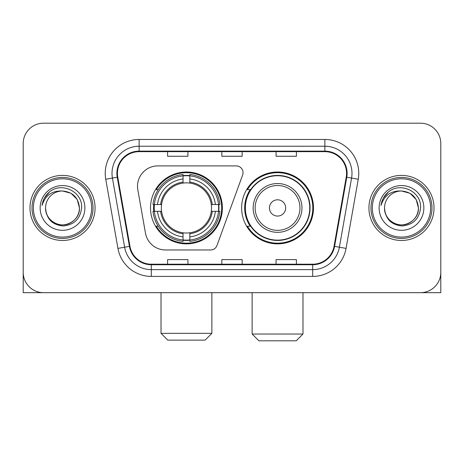 <?xml version="1.0" encoding="UTF-8"?>
<svg xmlns="http://www.w3.org/2000/svg" width="464" height="464" viewBox="0 0 464 464"><rect width="100%" height="100%" fill="white"/><g stroke="black" fill="none" stroke-linecap="round" stroke-linejoin="round"><path stroke-width="0.7" d="M137.512 186.238A20.335 20.335 0 0 0 137.82 189.77L145.47 233.16A20.335 20.335 0 0 0 165.497 249.963L210.598 249.963A6.78 6.78 0 0 0 216.972 245.502L242.631 174.998A6.78 6.78 0 0 0 236.263 165.903L157.847 165.903A20.335 20.335 0 0 0 137.512 186.238M241.628 207.936A35.931 35.931 0 0 0 277.559 243.861A35.931 35.931 0 0 0 313.484 207.936A35.931 35.931 0 0 0 277.559 172.005A35.931 35.931 0 0 0 241.628 207.936M150.516 207.936A35.931 35.931 0 0 0 186.441 243.861A35.931 35.931 0 0 0 222.372 207.936A35.931 35.931 0 0 0 186.441 172.005A35.931 35.931 0 0 0 150.516 207.936M153.741 211.323A32.88 32.88 0 0 1 153.741 204.543M250.241 226.235A32.88 32.88 0 0 1 250.241 189.631M23.2 143.533L23.2 272.339A20.335 20.335 0 0 0 43.535 292.674L420.465 292.674A20.335 20.335 0 0 0 440.8 272.339L440.8 143.533A20.335 20.335 0 0 0 420.465 123.192L43.535 123.192A20.335 20.335 0 0 0 23.2 143.533L23.2 272.339M29.98 207.936A32.538 32.538 0 0 0 62.518 240.474A32.538 32.538 0 0 0 95.062 207.936A32.538 32.538 0 0 0 62.518 175.392A32.538 32.538 0 0 0 29.98 207.936A32.538 32.538 0 0 0 62.518 240.474A32.538 32.538 0 0 0 95.062 207.936A32.538 32.538 0 0 0 62.518 175.392A32.538 32.538 0 0 0 29.98 207.936M368.938 207.936A32.538 32.538 0 0 0 401.482 240.474A32.538 32.538 0 0 0 434.02 207.936A32.538 32.538 0 0 0 401.482 175.392A32.538 32.538 0 0 0 368.938 207.936A32.538 32.538 0 0 0 401.482 240.474A32.538 32.538 0 0 0 434.02 207.936A32.538 32.538 0 0 0 401.482 175.392A32.538 32.538 0 0 0 368.938 207.936M117.433 173.362A21.692 21.692 0 0 1 139.125 151.664L324.875 151.664A21.692 21.692 0 0 1 346.237 177.126L334.045 246.274A21.692 21.692 0 0 1 312.684 264.202L151.316 264.202A21.692 21.692 0 0 1 129.955 246.274L117.763 177.126A21.692 21.692 0 0 1 117.433 173.362M116.887 173.362A22.237 22.237 0 0 0 117.224 177.219L129.421 246.367A22.237 22.237 0 0 0 151.316 264.741L312.684 264.741A22.237 22.237 0 0 0 334.579 246.367L346.776 177.219A22.237 22.237 0 0 0 324.875 151.125L139.125 151.125A22.237 22.237 0 0 0 116.887 173.362M105.746 179.243A33.895 33.895 0 0 1 139.125 139.461L324.875 139.461A33.895 33.895 0 0 1 358.254 179.243L346.063 248.397A33.895 33.895 0 0 1 312.684 276.405L151.316 276.405A33.895 33.895 0 0 1 117.937 248.397L105.746 179.243L112.421 178.066A27.115 27.115 0 0 1 139.125 146.241L324.875 146.241A27.115 27.115 0 0 1 351.579 178.066L339.387 247.219A27.115 27.115 0 0 1 312.684 269.625L151.316 269.625A27.115 27.115 0 0 1 124.613 247.219L112.421 178.066A27.115 27.115 0 0 1 112.01 173.362M420.465 123.192L43.535 123.192M43.535 292.674L420.465 292.674M362.164 292.674L440.8 292.674L440.8 143.533M334.579 246.367L339.387 247.219L351.579 178.066L358.254 179.243M221.833 151.664L221.833 156.258L242.167 156.258L242.167 151.664M167.597 151.664L167.597 156.258L187.937 156.258L187.937 151.664M276.063 151.664L276.063 156.258L296.403 156.258L296.403 151.664M242.167 264.202L242.167 259.608L221.833 259.608L221.833 264.202M187.937 264.202L187.937 259.608L167.597 259.608L167.597 264.202M296.403 264.202L296.403 259.608L276.063 259.608L276.063 264.202M23.2 265.559L23.2 292.674L101.836 292.674M91.669 207.936A29.151 29.151 0 0 0 62.518 178.785A29.151 29.151 0 0 0 33.367 207.936A29.151 29.151 0 0 0 62.518 237.087A29.151 29.151 0 0 0 91.669 207.936M93.026 207.936A30.508 30.508 0 0 0 62.518 177.428A30.508 30.508 0 0 0 32.01 207.936A30.508 30.508 0 0 0 62.518 238.438A30.508 30.508 0 0 0 93.026 207.936M45.571 207.936A16.948 16.948 0 0 1 62.518 190.988C72.813 191.992 78.462 197.641 79.466 207.936L77.198 199.462L70.992 193.256L62.518 190.988L70.992 193.256L77.198 199.462L79.466 207.936L77.198 199.462L70.992 193.256L62.518 190.988L70.992 193.256L77.198 199.462L79.466 207.936L77.198 199.462L70.992 193.256L62.518 190.988L70.992 193.256L77.198 199.462L79.466 207.936L77.198 199.462L70.992 193.256L62.518 190.988L70.992 193.256L77.198 199.462L79.466 207.936C80.046 220.464 64.606 229.378 54.044 222.61C48.627 219.217 45.803 214.327 45.571 207.936C46.383 218.985 52.316 224.994 63.377 225.968C74.234 224.796 80.313 218.782 81.606 207.936C82.865 191.794 61.712 181.528 49.526 191.928C45.275 195.483 42.781 199.996 42.05 205.465C45.246 195.373 52.072 190.547 62.518 190.988L70.992 193.256L77.198 199.462L79.466 207.936C80.046 220.464 64.606 229.378 54.044 222.61C48.627 219.217 45.803 214.327 45.571 207.936C44.996 220.464 60.43 229.378 70.992 222.61C76.415 219.217 79.24 214.327 79.466 207.936C79.24 214.327 76.415 219.217 70.992 222.61C60.43 229.378 44.996 220.464 45.571 207.936C45.803 214.327 48.627 219.217 54.044 222.61C64.606 229.378 80.046 220.464 79.466 207.936C80.046 220.464 64.606 229.378 54.044 222.61C48.627 219.217 45.803 214.327 45.571 207.936C45.803 214.327 48.627 219.217 54.044 222.61C64.606 229.378 80.046 220.464 79.466 207.936C79.24 214.327 76.415 219.217 70.992 222.61C60.43 229.378 44.996 220.464 45.571 207.936C44.996 220.464 60.43 229.378 70.992 222.61C76.415 219.217 79.24 214.327 79.466 207.936C80.046 220.464 64.606 229.378 54.044 222.61C48.627 219.217 45.803 214.327 45.571 207.936C44.996 220.464 60.43 229.378 70.992 222.61C76.415 219.217 79.24 214.327 79.466 207.936C80.046 220.464 64.606 229.378 54.044 222.61C48.627 219.217 45.803 214.327 45.571 207.936C45.803 214.327 48.627 219.217 54.044 222.61C64.606 229.378 80.046 220.464 79.466 207.936C80.144 221.09 63.232 229.825 52.908 221.896M40.148 207.936A22.371 22.371 0 0 0 62.518 230.306A22.371 22.371 0 0 0 84.889 207.936A22.371 22.371 0 0 0 62.518 185.565A22.371 22.371 0 0 0 40.148 207.936M49.52 191.934L44.521 197.879M44.213 198.453L44.66 197.635L44.213 198.453M205.088 340.129L167.8 340.129L161.02 333.349L211.868 333.349L205.088 340.129M189.834 240.027L189.834 241.39A33.623 33.623 0 0 0 219.895 211.323L218.532 211.323A32.271 32.271 0 0 1 189.834 240.027L189.834 236.889A29.151 29.151 0 0 0 215.395 211.323L211.294 211.323A25.085 25.085 0 0 0 189.834 183.083L189.834 175.844A32.271 32.271 0 0 1 218.532 204.543L219.895 204.543A33.623 33.623 0 0 0 189.834 174.481L189.834 175.844M154.355 211.323L152.992 211.323A33.623 33.623 0 0 0 183.054 241.39L183.054 240.027A32.271 32.271 0 0 1 154.355 211.323L157.493 211.323A29.151 29.151 0 0 0 183.054 236.889L183.054 232.789A25.085 25.085 0 0 0 211.294 211.323L212.297 211.323A26.077 26.077 0 0 1 189.834 233.786L189.834 236.889M183.054 175.844L183.054 174.481A33.623 33.623 0 0 0 152.992 204.543L154.355 204.543A32.271 32.271 0 0 1 183.054 175.844L183.054 178.982A29.151 29.151 0 0 0 157.493 204.543L161.588 204.543A25.085 25.085 0 0 0 183.054 232.789L183.054 233.786A26.077 26.077 0 0 1 160.59 211.323L157.493 211.323M154.419 211.323A32.202 32.202 0 0 1 154.419 204.543M189.834 175.914A32.202 32.202 0 0 0 183.054 175.914M218.469 204.543A32.202 32.202 0 0 1 218.469 211.323M218.532 204.543L215.395 204.543A29.151 29.151 0 0 0 189.834 178.982M215.395 211.323L218.532 211.323M183.054 236.889L183.054 240.027M211.294 204.543L215.395 204.543M189.834 232.829L189.834 233.786M183.054 232.789A25.085 25.085 0 0 1 161.588 211.323L160.59 211.323M189.834 239.958A32.202 32.202 0 0 1 183.054 239.958M157.493 204.543L154.355 204.543M183.054 183.036L183.054 178.982M189.834 183.083A25.085 25.085 0 0 0 161.588 204.543L160.59 204.543A26.077 26.077 0 0 1 183.054 182.079M189.834 183.036L189.834 182.079A26.077 26.077 0 0 1 212.297 204.543M158.236 189.631L156.316 189.631A35.252 35.252 0 0 1 221.693 207.936A35.252 35.252 0 0 1 156.316 226.235L158.236 226.235M296.2 340.808L258.912 340.808L252.132 334.028L302.98 334.028L296.2 340.808M285.691 207.936A8.137 8.137 0 0 0 277.559 199.798A8.137 8.137 0 0 0 269.422 207.936A8.137 8.137 0 0 0 277.559 216.067A8.137 8.137 0 0 0 285.691 207.936M301.96 207.936A24.406 24.406 0 0 0 277.559 183.529A24.406 24.406 0 0 0 253.153 207.936A24.406 24.406 0 0 0 277.559 232.336A24.406 24.406 0 0 0 301.96 207.936A24.406 24.406 0 0 1 277.559 232.336A24.406 24.406 0 0 1 253.153 207.936M309.755 207.936A32.202 32.202 0 0 0 277.559 175.734A32.202 32.202 0 0 0 245.357 207.936A32.202 32.202 0 0 0 277.559 240.137A32.202 32.202 0 0 0 309.755 207.936M312.806 207.936A35.252 35.252 0 0 1 247.428 226.235L250.693 226.235A32.503 32.503 0 0 0 299.06 232.307A32.503 32.503 0 0 0 299.06 183.558A32.503 32.503 0 0 0 250.693 189.631L247.428 189.631A35.252 35.252 0 0 1 312.806 207.936M430.633 207.936A29.151 29.151 0 0 0 401.482 178.785A29.151 29.151 0 0 0 372.331 207.936A29.151 29.151 0 0 0 401.482 237.087A29.151 29.151 0 0 0 430.633 207.936M431.99 207.936A30.508 30.508 0 0 0 401.482 177.428A30.508 30.508 0 0 0 370.974 207.936A30.508 30.508 0 0 0 401.482 238.438A30.508 30.508 0 0 0 431.99 207.936M384.534 207.936A16.948 16.948 0 0 1 401.482 190.988C411.771 191.992 417.42 197.641 418.429 207.936L416.156 199.462L409.956 193.256L401.482 190.988L409.956 193.256L416.156 199.462L418.429 207.936L416.156 199.462L409.956 193.256L401.482 190.988L409.956 193.256L416.156 199.462L418.429 207.936L416.156 199.462L409.956 193.256L401.482 190.988L409.956 193.256L416.156 199.462L418.429 207.936L416.156 199.462L409.956 193.256L401.482 190.988L409.956 193.256L416.156 199.462L418.429 207.936C419.004 220.464 403.57 229.378 393.008 222.61C387.585 219.217 384.76 214.327 384.534 207.936C385.346 218.985 391.28 224.994 402.34 225.968C413.198 224.796 419.27 218.782 420.57 207.936C421.828 191.794 400.676 181.528 388.484 191.928C384.233 195.483 381.744 199.996 381.014 205.465C384.209 195.373 391.03 190.547 401.482 190.988L409.956 193.256L416.156 199.462L418.429 207.936C419.004 220.464 403.57 229.378 393.008 222.61C387.585 219.217 384.76 214.327 384.534 207.936C383.954 220.464 399.394 229.378 409.956 222.61C415.373 219.217 418.197 214.327 418.429 207.936C418.197 214.327 415.373 219.217 409.956 222.61C399.394 229.378 383.954 220.464 384.534 207.936C384.76 214.327 387.585 219.217 393.008 222.61C403.57 229.378 419.004 220.464 418.429 207.936C419.004 220.464 403.57 229.378 393.008 222.61C387.585 219.217 384.76 214.327 384.534 207.936C384.76 214.327 387.585 219.217 393.008 222.61C403.57 229.378 419.004 220.464 418.429 207.936C418.197 214.327 415.373 219.217 409.956 222.61C399.394 229.378 383.954 220.464 384.534 207.936C383.954 220.464 399.394 229.378 409.956 222.61C415.373 219.217 418.197 214.327 418.429 207.936C419.004 220.464 403.57 229.378 393.008 222.61C387.585 219.217 384.76 214.327 384.534 207.936C383.954 220.464 399.394 229.378 409.956 222.61C415.373 219.217 418.197 214.327 418.429 207.936C419.004 220.464 403.57 229.378 393.008 222.61C387.585 219.217 384.76 214.327 384.534 207.936C384.76 214.327 387.585 219.217 393.008 222.61C403.57 229.378 419.004 220.464 418.429 207.936C419.108 221.09 402.189 229.825 391.871 221.896M379.111 207.936A22.371 22.371 0 0 0 401.482 230.306A22.371 22.371 0 0 0 423.852 207.936A22.371 22.371 0 0 0 401.482 185.565A22.371 22.371 0 0 0 379.111 207.936M388.478 191.934L383.484 197.879M383.171 198.453L383.624 197.635M324.875 139.461L324.875 151.125M112.421 178.066L117.224 177.219M151.316 276.405L151.316 264.741M312.684 264.741L312.684 276.405M117.937 248.397L129.421 246.367M346.776 177.219L351.579 178.066M139.125 139.461L139.125 151.125M339.387 247.219L346.063 248.397M189.834 232.789A25.085 25.085 0 0 0 211.294 211.323M183.054 240.259A32.503 32.503 0 0 0 189.834 240.259M218.77 211.323A32.503 32.503 0 0 0 218.77 204.543M189.834 175.607A32.503 32.503 0 0 0 183.054 175.607M299.976 207.936A22.417 22.417 0 0 0 277.559 185.513A22.417 22.417 0 0 0 255.136 207.936A22.417 22.417 0 0 0 277.559 230.353A22.417 22.417 0 0 0 299.976 207.936M211.868 292.674L211.868 333.349M161.02 292.674L161.02 333.349M302.98 292.674L302.98 334.028M252.132 292.674L252.132 334.028"/></g></svg>
